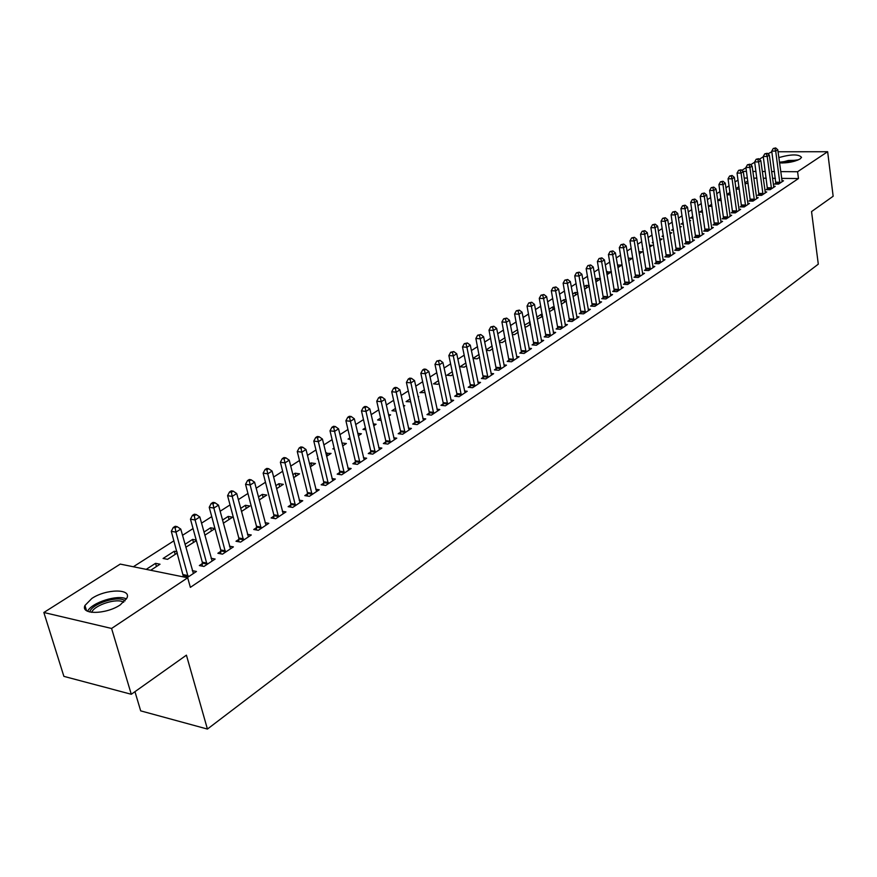 <?xml version="1.0" encoding="UTF-8"?>
<svg xmlns="http://www.w3.org/2000/svg" width="877" height="877" viewBox="0 0 877 877"><rect width="100%" height="100%" fill="white"/><g stroke="black" fill="none" stroke-linecap="round" stroke-linejoin="round"><path stroke-width="1.32" d="M778.831 157.586C791.317 154.122 798.881 154.056 801.534 157.4L800.076 158.945C794.573 161.806 787.732 163.133 779.554 162.925L788.324 160.48L797.368 160.283M120.368 604.801C106.358 614.547 80.245 614.963 84.959 605.47L91.855 598.443C105.876 588.906 131.451 588.445 126.99 597.917L120.368 604.801M738.05 180.037L735.003 181.977M729.072 185.771L725.926 187.777M719.951 191.603L716.717 193.674M710.699 197.522L707.366 199.649M701.304 203.53L697.873 205.722M691.756 209.636L688.226 211.894M682.065 215.83L678.436 218.154M672.231 222.122L668.482 224.523M662.223 228.524L658.375 230.991M652.071 235.014L648.092 237.557M641.745 241.624L637.656 244.234M631.254 248.334L627.044 251.019M620.587 255.152L616.257 257.915M609.756 262.08L605.294 264.931M598.739 269.129L594.146 272.067M587.535 276.288L582.799 279.314M576.134 283.578L571.267 286.691M564.547 290.989L559.537 294.201M552.762 298.531L547.599 301.831M540.769 306.194L535.452 309.592M528.568 313.999L523.098 317.496M516.147 321.947L510.513 325.542M503.508 330.026L497.708 333.742M490.638 338.259L484.663 342.074M477.537 346.634L471.387 350.57M464.196 355.174L457.86 359.219M450.603 363.856L444.091 368.033M436.768 372.714L430.048 377.011M422.659 381.736L415.742 386.154M408.287 390.923L401.162 395.483M393.641 400.296L386.308 404.988M378.711 409.844L371.146 414.678M363.484 419.579L355.7 424.556M347.961 429.511L339.936 434.641M332.12 439.64L323.854 444.924M315.961 449.967L307.443 455.415M299.485 460.513L290.704 466.125M282.657 471.267L273.613 477.055M265.479 482.251L256.15 488.215M247.95 493.466L238.325 499.616M230.037 504.922L220.116 511.269M211.741 516.619L201.513 523.163M193.05 528.579L182.504 535.321M173.953 540.791L133.348 566.761M741.778 170.39L745.954 167.748M750.602 164.799L754.691 162.212M759.307 159.285L763.297 156.764M767.879 153.859L771.837 151.776M134.959 691.679L140.682 710.863L207.421 729.061L818.296 264.163L811.543 211.587L833.15 196.251L827.647 151.721L797.588 171.728L780.716 171.618M207.421 729.061L186.417 655.163L131.287 694.277L63.889 676.364L43.85 612.497L120.248 564.097L187.689 577.779L111.576 628.458L43.85 612.497M736.044 189.235L739.322 188.983M735.956 188.621L738.993 186.658M767.561 188.73L766.191 189.64L770.138 189.695L775.191 186.33L773.58 186.308M717.726 200.493L721.267 200.559M717.715 200.394L720.938 198.312M750.394 200.109L748.98 201.052L752.959 201.118L758.167 197.654L756.511 197.632M702.334 210.327L699.594 212.102L702.609 212.168M732.712 211.839L731.254 212.804L735.277 212.892L740.637 209.329L738.916 209.285M683.139 222.714L681.078 224.052L683.358 224.106M689.552 220.5L690.627 220.522L689.662 221.157M714.503 223.92L713.001 224.918L717.046 225.027L722.571 221.344L720.795 221.3M663.341 235.496L662.003 236.362L663.494 236.406M669.776 232.69L671.76 232.756L669.973 233.907M695.724 236.373L694.178 237.393L698.256 237.524L703.957 233.731L702.115 233.677M642.907 248.695L642.337 249.057L642.973 249.079M649.353 245.253L652.302 245.352L649.649 247.073M676.353 249.211L674.764 250.274L678.875 250.427L684.751 246.514L682.854 246.448M628.25 258.189L632.24 258.353L628.666 260.666M656.38 262.464L654.735 263.56L658.879 263.736L664.941 259.691L662.979 259.614M606.544 272.166L611.422 271.76M606.983 274.709L611.433 271.826M635.748 276.145L634.049 277.275L638.226 277.472L644.496 273.306L642.457 273.207M584.115 286.647L586.066 285.387L589.169 285.551M584.564 289.224L589.278 286.176M614.448 290.276L612.694 291.438L616.904 291.668L623.372 287.36L621.267 287.25M560.907 301.633L563.966 299.66L566.158 299.791M561.379 304.242L566.378 301.008M592.435 304.867L590.616 306.073L594.869 306.336L601.556 301.885L599.364 301.754M537.261 319.14L542.677 316.356M536.888 317.145L541.12 314.404L542.326 314.492M569.677 319.962L567.803 321.212L572.078 321.497L578.995 316.893L576.715 316.75M512.267 334.488L514.448 334.641L518.143 332.251M512.015 333.205L517.649 329.664M546.13 335.584L544.189 336.867L548.498 337.196L555.656 332.427L553.277 332.251M486.329 350.34L489.783 350.614L492.731 348.706M486.231 349.846L492.183 345.998M521.749 351.743L519.743 353.08L524.084 353.442L531.495 348.509L529.028 348.312M465.819 363.023L460.008 366.772L464.251 367.156L466.389 365.775M496.503 368.493L494.42 369.875L498.794 370.269L506.478 365.15L503.902 364.931M438.467 380.684L433.523 383.863L437.798 384.29L439.059 383.479M470.335 385.847L468.175 387.283L472.582 387.711L480.541 382.416L477.866 382.153M410.074 399.013L406.084 401.589L410.699 401.852M418.022 396.579L418.713 396.656L418.121 397.04M443.192 403.848L440.956 405.327L445.395 405.81L453.65 400.307L450.855 400.011M380.574 418.055L377.603 419.973L381.1 420.379M388.478 414.635L390.583 414.876L388.796 416.027M415.029 422.517L412.705 424.062L417.167 424.589L425.751 418.877L422.824 418.548M349.923 437.842L348.059 439.048L350.263 439.333M357.75 433.337L361.39 433.786L358.32 435.77M385.781 441.92L383.37 443.521L387.864 444.091L396.766 438.16L393.707 437.787M318.022 458.441L317.353 458.868L318.154 458.978M325.893 453.354L331.057 453.431L326.606 456.314M355.382 462.08L352.872 463.747L357.388 464.372L366.652 458.2L363.451 457.772M292.841 474.698L295.154 473.207L299.539 473.843L293.598 477.702M323.766 483.052L321.157 484.784L325.696 485.463L335.343 479.039L331.966 478.557M258.408 496.93L262.344 494.376L266.761 495.077L259.197 499.978M290.857 504.878L288.138 506.676L292.71 507.421L302.74 500.734L299.21 500.175M222.495 520.116L228.206 516.421L232.635 517.178L223.317 523.218M256.577 527.614L253.738 529.489L258.331 530.289L268.79 523.328L265.062 522.692M185.814 547.248L196.371 540.67M185.003 544.31L192.633 539.388L196.207 540.046M220.829 551.315L217.869 553.277L222.484 554.154L233.392 546.886L229.467 546.163M146.196 569.37L155.547 563.33L160.02 564.218L150.669 570.269M187.141 577.669L196.459 571.464L192.304 570.642M182.504 576.726L183.523 576.057M187.689 577.779L190.364 587.36L798.476 178.535L781.615 178.382M775.421 178.327L772.494 178.294M766.246 178.239L763.22 178.206M756.906 178.152L753.781 178.13M747.412 178.064L744.189 178.042M202.379 563.56L199.353 565.555L203.968 566.465L215.128 559.044L211.094 558.276M175.181 554.396L174.293 551.227L163.1 558.463L167.562 559.329L177.362 552.981M174.293 551.227L177.022 551.754M238.884 539.344L235.99 541.262L240.594 542.096L251.282 534.981L247.457 534.312M203.946 532.087L210.601 527.79L214.964 528.557M204.801 535.211L214.986 528.612M273.887 516.125L271.114 517.967L275.696 518.735L285.946 511.916L282.317 511.324M240.638 508.397L245.45 505.295L249.868 506.018L241.449 511.477M307.476 493.85L304.812 495.626L309.373 496.327L319.206 489.783L315.753 489.256M275.806 485.694L278.908 483.687L283.315 484.356L276.573 488.719M339.728 472.462L337.174 474.161L341.701 474.808L351.151 468.515L347.862 468.055M309.537 463.911L311.072 462.924L315.457 463.538L310.272 466.893M370.73 451.907L368.263 453.541L372.769 454.133L381.857 448.081L378.721 447.676M334.126 448.037L332.854 448.86L334.378 449.068M341.92 443.006L346.371 443.51L342.622 445.944M400.548 432.131L398.18 433.698L402.653 434.247L411.401 428.425L408.408 428.075M365.402 427.855L362.968 429.423L365.841 429.763M373.273 423.909L376.123 424.238L373.701 425.805M429.248 413.1L426.967 414.613L431.418 415.106L439.826 409.504L436.965 409.197M395.461 408.441L391.975 410.699L396.075 411.149M403.398 405.525L404.779 405.678L403.595 406.446M456.895 394.76L454.692 396.218L459.109 396.678L467.222 391.274L464.481 390.999M424.402 389.761L419.93 392.644L425.005 392.578M483.534 377.088L481.418 378.502L485.803 378.908L493.63 373.701L490.999 373.459M452.269 371.771L446.886 375.246L451.151 375.641L452.85 374.545M509.241 360.041L507.191 361.401L511.554 361.773L519.096 356.753L516.575 356.544M473.01 358.463L477.132 358.814L479.675 357.169M472.988 358.386L479.127 354.429M534.049 343.598L532.065 344.902L536.395 345.242L543.674 340.397L541.262 340.21M499.419 342.348L502.225 342.567L505.558 340.408M499.232 341.449L505.02 337.711M558.002 327.702L556.095 328.974L560.381 329.281L567.419 324.6L565.095 324.435M524.874 326.748L526.463 326.869L530.519 324.238M524.556 325.104L530.103 322.012M581.155 312.355L579.302 313.582L583.567 313.856L590.364 309.329L588.127 309.186M549.43 311.653L554.637 308.616M549.002 309.318L552.631 306.972L554.352 307.082M603.529 297.511L601.754 298.695L605.974 298.936L612.552 294.562L610.403 294.442M572.604 294.08L575.104 292.469L577.768 292.611M573.076 296.667L577.932 293.532M625.191 283.15L623.459 284.291L627.658 284.51L634.016 280.278L631.944 280.169M595.417 279.346L596.853 278.426L600.394 278.601M595.867 281.901L600.449 278.941M646.152 269.25L644.474 270.357L648.64 270.544L654.801 266.444L652.795 266.356M617.485 265.106L621.968 265.007L617.912 267.628M666.443 255.788L664.832 256.862L668.954 257.027L674.928 253.047L672.999 252.982M638.884 251.666L642.348 251.798L639.245 253.815M686.11 242.743L684.542 243.784L688.642 243.927L694.431 240.079L692.567 240.013M653.212 242.041L652.247 242.666L653.321 242.699M659.647 238.928L662.102 239.004L659.888 240.441M705.185 230.103L703.661 231.111L707.717 231.232L713.33 227.494L711.532 227.439M673.317 229.061L671.618 230.158L673.503 230.212M679.741 226.551L681.265 226.595L679.894 227.483M723.678 217.836L722.199 218.811L726.222 218.91L731.67 215.293L729.927 215.249M692.808 216.476L690.407 218.033L693.06 218.099M699.21 214.536L699.857 214.547L699.276 214.931M741.613 205.931L740.188 206.884L744.178 206.961L749.462 203.453L747.774 203.42M711.707 204.275L708.649 206.248L712.014 206.325M759.033 194.376L757.651 195.308L761.609 195.363L766.739 191.953L765.106 191.931M726.956 194.826L730.377 194.782M726.901 194.464L730.037 192.447M775.959 183.161L774.599 184.06L778.535 184.104L783.512 180.783L781.933 180.772M744.99 183.731L748.147 183.271M744.869 182.865L747.818 180.958M774.512 171.574L771.585 171.563M765.325 171.519L762.299 171.497M755.974 171.453L752.85 171.432M746.47 171.399L742.918 171.377M778.052 151.765L827.647 151.721M131.287 694.277L111.576 628.458M798.476 178.535L797.588 171.728M156.468 566.52L155.547 563.33M193.499 542.523L192.633 539.388M211.445 530.903L210.601 527.79M229.029 519.513L228.206 516.421M246.251 508.364L245.45 505.295M263.133 497.423L262.344 494.376M279.675 486.713L278.908 483.687M295.9 476.2L295.154 473.207M311.806 465.906L311.072 462.924M327.406 455.799L326.693 452.839M342.71 445.889L342.008 442.951M518.022 332.328L517.496 329.653M529.916 324.622L529.401 321.969M541.613 317.046L541.12 314.404M553.124 309.592L552.631 306.972M564.437 302.269L563.966 299.66M575.575 295.056L575.104 292.469M586.527 287.963L586.066 285.387M597.303 280.98L596.853 278.426M607.914 274.106L607.476 271.574M618.351 267.342L617.923 264.821M188.149 577L175.948 532.153L180.772 529.083L193.4 573.503M183.49 576.934L171.3 531.309L175.948 532.153L175.126 527.844L177.066 526.617L175.203 526.288L173.262 527.505L175.126 527.844M173.262 527.505L171.3 531.309M180.772 529.083L177.066 526.617M206.994 564.459L195.111 519.973L199.835 516.97L212.135 561.039M202.28 566.136L202.291 562.179L190.462 519.162L195.111 519.973L194.277 515.731L196.174 514.525L194.321 514.207L192.425 515.402L194.277 515.731M192.425 515.402L190.462 519.162M199.835 516.97L196.174 514.525M225.433 552.181L213.856 508.068L218.483 505.13L230.465 548.838M220.73 553.825L220.741 549.956L209.219 507.29L213.856 508.068L213.023 503.869L214.876 502.696L213.023 502.389L211.171 503.562L213.023 503.869M211.171 503.562L209.219 507.29M218.483 505.13L214.876 502.696M126.441 599.035C118.242 594.146 91.811 602.411 87.568 611.258M89.717 611.993C91.636 603.617 119.031 595.044 125.082 600.866M123.69 602.269C117.463 597.686 94.387 604.922 91.657 612.343M798.552 159.778L779.456 162.234M794.781 161.16L782.174 163.012M243.488 540.166L232.197 496.404L236.724 493.532L248.41 536.899M238.796 541.767L238.807 537.985L227.581 495.669L232.197 496.404L231.364 492.271L233.183 491.12L231.331 490.824L229.522 491.975L231.364 492.271M229.522 491.975L227.581 495.669M236.724 493.532L233.183 491.12M261.16 528.403L250.164 484.992L254.593 482.186L265.983 525.202M256.479 529.971L256.49 526.266L245.549 484.29L250.164 484.992L249.32 480.903L251.096 479.785L249.254 479.511L247.478 480.629L249.32 480.903M247.478 480.629L245.549 484.29M254.593 482.186L251.096 479.785M278.469 516.893L267.748 473.821L272.089 471.07L283.194 513.747M273.799 518.417L273.81 514.799L263.144 473.142L267.748 473.821L266.904 469.787L268.636 468.691L266.805 468.417L265.062 469.513L266.904 469.787M265.062 469.513L263.144 473.142M272.089 471.07L268.636 468.691M295.428 505.601L284.97 462.881L289.224 460.184L300.044 502.532M290.769 507.103L290.78 503.562L280.377 462.234L284.97 462.881L284.115 458.89L285.825 457.816L283.984 457.564L282.284 458.638L284.115 458.89M282.284 458.638L280.377 462.234M289.224 460.184L285.825 457.816M312.037 494.551L301.841 452.17L306.007 449.517L316.564 491.537M307.388 496.02L307.41 492.545L297.259 451.545L301.841 452.17L300.986 448.224L302.653 447.171L300.822 446.93L299.156 447.983L300.986 448.224M299.156 447.983L297.259 451.545M306.007 449.517L302.653 447.171M328.316 483.72L318.362 441.668L322.44 439.07L332.745 480.771M323.679 485.156L323.701 481.758L313.802 441.076L318.362 441.668L317.507 437.776L319.14 436.735L317.321 436.505L315.687 437.535L317.507 437.776M315.687 437.535L313.802 441.076M322.44 439.07L319.14 436.735M344.266 473.109L334.565 431.374L338.555 428.831L348.618 470.204M339.651 474.512L339.662 471.179L330.004 430.815L334.565 431.374L333.698 427.527L335.299 426.518L333.479 426.299L331.879 427.307L333.698 427.527M331.879 427.307L330.004 430.815M338.555 428.831L335.299 426.518M359.899 462.694L350.438 421.289L354.352 418.8L364.163 459.855M355.295 464.076L355.317 460.809L345.9 420.752L350.438 421.289L349.572 417.485L351.14 416.498L349.331 416.29L347.752 417.277L349.572 417.485M347.752 417.277L345.9 420.752M354.352 418.8L351.14 416.498M375.235 452.488L365.994 411.401L369.842 408.956L379.423 449.704M370.653 453.847L370.675 450.646L361.467 410.885L365.994 411.401L365.128 407.652L366.674 406.676L364.865 406.468L363.319 407.443L365.128 407.652M363.319 407.443L361.467 410.885M369.842 408.956L366.674 406.676M390.276 442.49L381.254 401.71L385.025 399.309L394.376 439.75M385.705 443.817L385.727 440.671L376.748 401.217L381.254 401.71L380.388 397.994L381.901 397.04L380.092 396.853L378.579 397.807L380.388 397.994M378.579 397.807L376.748 401.217M385.025 399.309L381.901 397.04M405.021 432.668L396.218 392.194L399.912 389.848L409.044 429.993M400.471 433.983L400.493 430.892L391.723 391.734L396.218 392.194L395.352 388.533L396.832 387.59L395.034 387.415L393.554 388.347L395.352 388.533M393.554 388.347L391.723 391.734M399.912 389.848L396.832 387.59M419.491 423.043L410.896 382.876L414.525 380.574L423.448 420.412M414.953 424.325L414.974 421.3L406.413 382.427L410.896 382.876L410.03 379.248L411.477 378.327L409.691 378.151L408.233 379.072L410.03 379.248M408.233 379.072L406.413 382.427M414.525 380.574L411.477 378.327M433.698 413.593L425.301 373.723L428.853 371.464L437.568 411.006M429.171 414.854L429.193 411.883L420.828 373.306L425.301 373.723L424.424 370.138L425.849 369.239L424.062 369.074L422.637 369.973L424.424 370.138M422.637 369.973L420.828 373.306M428.853 371.464L425.849 369.239M447.632 404.319L439.432 364.744L442.918 362.53L451.436 401.787M443.115 405.558L443.148 402.642L434.981 364.35L439.432 364.744L438.555 361.203L439.958 360.315L436.779 361.039L438.555 361.203M436.779 361.039L434.981 364.35M442.918 362.53L439.958 360.315M461.302 395.209L453.299 355.93L456.731 353.76L465.04 392.732M456.818 396.437L456.84 393.565L448.86 355.558L453.299 355.93L452.422 352.422L453.793 351.556L450.646 352.28L452.422 352.422M450.646 352.28L448.86 355.558M456.731 353.76L453.793 351.556M474.731 386.275L466.915 347.281L470.28 345.143L478.403 383.841M470.258 387.481L470.291 384.663L462.486 346.93L466.915 347.281L466.038 343.817L467.386 342.962L464.262 343.674L466.038 343.817M464.262 343.674L462.486 346.93M470.28 345.143L467.386 342.962M487.919 377.505L480.278 338.796L483.578 336.691L491.526 375.104M483.468 378.689L475.871 338.456L480.278 338.796L479.401 335.365L480.728 334.521L477.636 335.222L479.401 335.365M477.636 335.222L475.871 338.456M483.578 336.691L480.728 334.521M500.877 368.888L493.4 330.454L496.645 328.393L504.407 366.531M496.426 370.05L489.015 330.136L493.4 330.454L492.523 327.055L493.817 326.233L490.769 326.935L492.523 327.055M490.769 326.935L489.015 330.136M496.645 328.393L493.817 326.233M513.593 360.414L506.292 322.265L509.471 320.248L517.068 358.101M509.164 361.576L501.918 321.958L506.292 322.265L505.415 318.91L506.687 318.099L503.661 318.789L505.415 318.91M503.661 318.789L501.918 321.958M509.471 320.248L506.687 318.099M526.09 352.105L518.954 314.229L522.078 312.234L529.5 349.835M521.683 353.245L514.591 313.933L518.954 314.229L518.066 310.897L519.327 310.107L516.323 310.787L518.066 310.897M516.323 310.787L514.591 313.933M522.078 312.234L519.327 310.107M538.368 343.927L531.385 306.325L534.466 304.363L541.723 341.701M533.972 345.056L527.044 306.051L531.385 306.325L530.508 303.025L531.736 302.247L528.765 302.927L530.508 303.025M528.765 302.927L527.044 306.051M534.466 304.363L531.736 302.247M550.427 335.902L543.608 298.553L546.634 296.634L553.727 333.709M546.053 337.009L539.278 298.301L543.608 298.553L542.731 295.297L543.937 294.529L540.999 295.198L542.731 295.297M540.999 295.198L539.278 298.301M546.634 296.634L543.937 294.529M562.289 328.009L555.612 290.923L558.583 289.037L565.533 325.849M557.936 329.105L551.304 290.693L555.612 290.923L554.735 287.7L555.93 286.954L553.014 287.612L554.735 287.7M553.014 287.612L551.304 290.693M558.583 289.037L555.93 286.954M573.942 320.248L567.419 283.424L570.335 281.572L577.132 318.132M569.611 321.333L563.122 283.205L567.419 283.424L566.542 280.234L567.715 279.5L564.821 280.147L566.542 280.234M564.821 280.147L563.122 283.205M570.335 281.572L567.715 279.5M585.408 312.629L579.028 276.058L581.889 274.238L588.544 310.546M581.089 313.692L574.742 275.849L579.028 276.058L578.14 272.89L579.291 272.166L576.43 272.813L578.14 272.89M576.43 272.813L574.742 275.849M581.889 274.238L579.291 272.166M596.678 305.13L590.429 268.811L593.258 267.014L599.758 303.08M592.37 306.183L586.165 268.614L590.429 268.811L589.552 265.676L590.681 264.964L587.842 265.599L589.552 265.676M587.842 265.599L586.165 268.614M593.258 267.014L590.681 264.964M607.761 297.752L601.644 261.686L604.428 259.921L610.787 295.735M603.464 298.794L597.401 261.499L601.644 261.686L600.767 258.583L601.885 257.882L599.068 258.507L600.767 258.583M599.068 258.507L597.401 261.499M604.428 259.921L601.885 257.882M618.658 290.495L612.683 254.67L615.413 252.938L621.64 288.511M614.382 291.526L608.452 254.505L612.683 254.67L611.806 251.6L612.891 250.91L610.107 251.535L611.806 251.6M610.107 251.535L608.452 254.505M615.413 252.938L612.891 250.91M629.379 283.359L623.525 247.785L626.211 246.075L632.306 281.407M625.126 284.378L619.315 247.621L623.525 247.785L622.648 244.738L623.722 244.058L620.971 244.683L622.648 244.738M620.971 244.683L619.315 247.621M626.211 246.075L623.722 244.058M639.925 276.343L634.203 241L636.845 239.322L642.808 274.424M635.693 277.351L630.004 240.857L634.203 241L633.326 237.985L634.378 237.316L631.648 237.93L633.326 237.985M631.648 237.93L630.004 240.857M636.845 239.322L634.378 237.316M650.306 269.436L644.705 234.323L647.303 232.679L653.146 267.551M646.086 270.434L640.528 234.192L644.705 234.323L643.828 231.342L644.869 230.684L642.15 231.298L643.828 231.342M642.15 231.298L640.528 234.192M647.303 232.679L644.869 230.684M660.524 262.64L655.031 227.768L657.586 226.134L663.308 260.776M656.314 263.626L650.877 227.647L655.031 227.768L654.154 224.808L655.185 224.161L652.499 224.764L654.154 224.808M652.499 224.764L650.877 227.647M657.586 226.134L655.185 224.161M670.576 255.952L665.204 221.3L667.715 219.71L673.317 254.122M666.388 256.928L661.061 221.19L665.204 221.3L664.327 218.373L665.336 217.737L662.672 218.329L664.327 218.373M662.672 218.329L661.061 221.19M667.715 219.71L665.336 217.737M680.464 249.364L675.213 214.942L677.68 213.374L683.172 247.566M676.299 250.329L671.08 214.854L675.213 214.942L674.336 212.048L675.323 211.412L672.681 212.004L674.336 212.048M672.681 212.004L671.08 214.854M677.68 213.374L675.323 211.412M690.21 242.885L685.058 208.693L687.502 207.136L692.874 241.109M686.055 243.839L680.947 208.605L685.058 208.693L684.192 205.81L685.167 205.196L682.547 205.777L684.192 205.81M682.547 205.777L680.947 208.605M687.502 207.136L685.167 205.196M699.802 236.505L694.759 202.532L697.16 200.997L702.422 234.751M695.669 237.448L690.659 202.455L694.759 202.532L693.882 199.682L694.847 199.068L692.249 199.649L693.882 199.682M692.249 199.649L690.659 202.455M697.16 200.997L694.847 199.068M709.241 230.212L704.308 196.459L706.665 194.957L711.828 228.502M705.13 231.155L700.219 196.393L704.308 196.459L703.431 193.642L704.384 193.039L701.797 193.609L703.431 193.642M701.797 193.609L700.219 196.393M706.665 194.957L704.384 193.039M718.537 224.03L713.703 190.484L716.038 189.004L721.08 222.33M714.437 224.95L709.646 190.43L713.703 190.484L712.837 187.689L713.768 187.097L711.214 187.667L712.837 187.689M711.214 187.667L709.646 190.43M716.038 189.004L713.768 187.097M727.702 217.935L722.966 184.608L725.257 183.15L730.201 216.268M723.624 218.844L718.921 184.554L722.966 184.608L722.1 181.835L723.021 181.254L720.477 181.813L722.1 181.835M720.477 181.813L718.921 184.554M725.257 183.15L723.021 181.254M736.724 211.927L732.087 178.809L734.345 177.373L739.19 210.283M732.657 212.837L728.053 178.776L732.087 178.809L731.221 176.058L732.12 175.488L729.609 176.047L731.221 176.058M729.609 176.047L728.053 178.776M734.345 177.373L732.12 175.488M745.614 206.007L741.065 173.109L743.29 171.695L748.048 204.396M741.569 206.906L737.053 173.076L741.065 173.109L740.199 170.379L741.098 169.809L738.598 170.368L740.199 170.379M738.598 170.368L737.053 173.076M743.29 171.695L741.098 169.809M754.373 200.186L749.912 167.485L752.104 166.093L756.763 198.586M750.339 201.074L745.921 167.463L749.912 167.485L749.057 164.777L749.934 164.218L747.456 164.766L749.057 164.777M747.456 164.766L745.921 167.463M752.104 166.093L749.934 164.218M763.001 194.442L758.638 161.938L760.798 160.568L765.358 192.874M758.989 195.319L754.658 161.927L758.638 161.938L757.772 159.263L758.638 158.715L756.182 159.263L757.772 159.263M756.182 159.263L754.658 161.927M760.798 160.568L758.638 158.715M771.497 188.785L767.222 156.479L769.348 155.13L773.832 187.229M767.507 189.662L763.264 156.479L767.222 156.479L766.366 153.826L767.222 153.289L764.777 153.826L766.366 153.826M764.777 153.826L763.264 156.479M769.348 155.13L767.222 153.289M779.883 183.205L775.696 151.107L777.789 149.77L782.174 181.682M775.904 184.071L771.749 151.107L775.696 151.107L774.84 148.465L775.674 147.939L773.262 148.476L774.84 148.465M773.262 148.476L771.749 151.107M777.789 149.77L775.674 147.939M188.171 576.573L183.534 575.641M188.062 575.597L183.425 574.665M207.016 564.043L202.39 563.144M206.906 563.067L202.291 562.179M225.455 551.765L220.84 550.909M225.356 550.811L220.741 549.956M243.51 539.761L238.906 538.927M243.411 538.807L238.807 537.985M261.182 527.998L256.588 527.209M261.083 527.066L256.49 526.266M278.491 516.487L273.909 515.731M278.393 515.555L273.81 514.799M295.439 505.207L290.868 504.483M295.352 504.286L290.78 503.562M312.048 494.157L307.498 493.455M311.96 493.247L307.41 492.545M328.327 483.337L323.788 482.657M328.239 482.427L323.701 481.758M344.277 472.714L339.75 472.078M344.201 471.826L339.662 471.179M359.921 462.311L355.404 461.697M359.844 461.423L355.317 460.809M375.257 452.115L370.752 451.523M375.181 451.227L370.675 450.646M390.287 442.107L385.803 441.548M390.21 441.241L385.727 440.671M405.042 432.295L400.559 431.758M404.966 431.429L400.493 430.892M419.513 422.67L415.051 422.155M419.436 421.815L414.974 421.3M433.709 413.22L429.259 412.727M433.644 412.376L429.193 411.883M447.643 403.957L443.214 403.486M447.577 403.113L443.148 402.642M461.324 394.858L456.906 394.409M461.258 394.014L456.84 393.565M474.753 385.924L470.357 385.496M474.687 385.091L470.291 384.663M487.941 377.154L483.556 376.737M487.875 376.321L483.49 375.915M500.888 368.537L496.514 368.143M500.833 367.715L496.459 367.331M513.604 360.074L509.252 359.702M513.549 359.263L509.197 358.89M526.101 351.765L521.771 351.403M526.047 350.953L521.716 350.603M538.379 343.587L534.06 343.258M538.325 342.786L534.005 342.458M550.449 335.562L546.141 335.244M550.394 334.773L546.086 334.455M562.31 327.68L558.013 327.373M562.256 326.891L557.969 326.584M573.964 319.919L569.688 319.634M573.92 319.14L569.644 318.855M585.419 312.3L581.166 312.026M585.376 311.521L581.122 311.247M596.689 304.801L592.446 304.549M596.645 304.034L592.403 303.771M607.772 297.435L603.551 297.182M607.728 296.667L603.508 296.426M618.669 290.177L614.47 289.947M618.625 289.421L614.426 289.191M629.39 283.041L625.202 282.832M629.357 282.295L625.158 282.076M639.947 276.025L635.77 275.827M639.903 275.279L635.726 275.082M650.317 269.129L646.163 268.932M650.285 268.384L646.119 268.198M660.534 262.333L656.391 262.157M660.502 261.587L656.358 261.423M670.587 255.645L666.465 255.481M670.554 254.911L666.421 254.747M680.486 249.057L676.375 248.904M680.442 248.334L676.342 248.18M690.221 242.578L686.132 242.436M690.188 241.855L686.099 241.723M699.813 236.198L695.735 236.066M699.78 235.485L695.702 235.354M709.252 229.917L705.196 229.796M709.219 229.204L705.163 229.083M718.559 223.734L714.514 223.624M718.526 223.021L714.481 222.922M727.713 217.639L723.689 217.54M727.691 216.937L723.657 216.838M736.735 211.631L732.733 211.543M736.713 210.94L732.701 210.853M745.625 205.722L741.635 205.646M745.603 205.032L741.602 204.955M754.384 199.901L750.405 199.824M754.352 199.211L750.383 199.145M763.012 194.157L759.054 194.091M762.99 193.466L759.022 193.411M771.519 188.5L767.572 188.445M771.497 187.821L767.55 187.766M779.894 182.92L775.97 182.876M779.872 182.252L775.948 182.208M84.959 605.47L86.538 610.677"/></g></svg>
